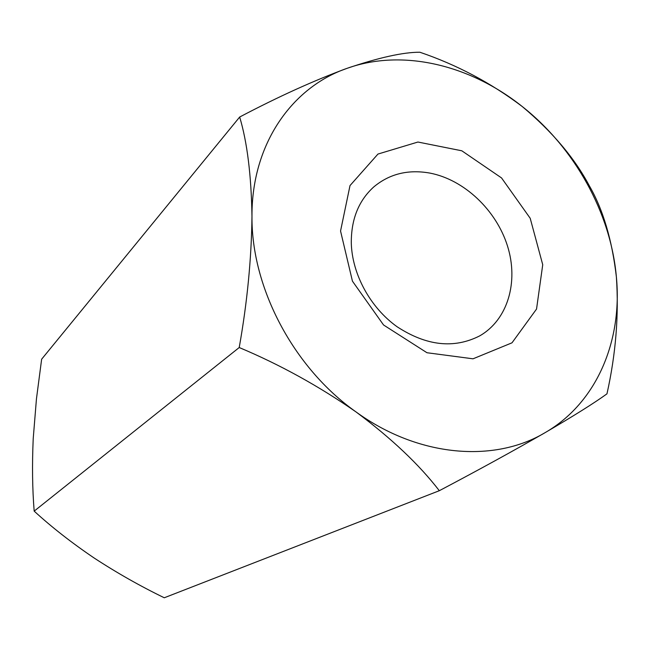 <?xml version="1.0" encoding="UTF-8"?>
<svg xmlns="http://www.w3.org/2000/svg" width="650" height="650" viewBox="0 0 650 650"><rect width="100%" height="100%" fill="white"/><g stroke="black" fill="none" stroke-linecap="round" stroke-linejoin="round"><path stroke-width="0.97" d="M589.258 185.673C574.535 157.974 552.183 131.584 522.218 106.511C490.994 82.907 456.869 64.813 419.851 52.227C403.227 52.187 379.015 57.541 347.214 68.282C314.275 80.373 278.428 96.623 239.671 117.024C247.187 142.066 251.29 175.151 251.981 216.271C251.477 258.741 247.227 302.494 239.216 347.531C279.727 364.52 318.654 385.978 356.005 411.913C391.389 438.271 419.161 464.531 439.311 490.709C478.53 470.015 513.752 450.686 544.976 432.721C573.918 415.797 594.579 402.829 606.97 393.827C615.826 354.12 618.971 315.185 616.387 277.006C610.756 212.794 574.511 147.745 522.218 106.511C470.251 64.984 402.675 48.441 347.214 68.282C291.688 87.254 251.55 144.503 251.981 216.271C251.274 287.576 293.459 367.811 356.005 411.913C418.145 457.121 494.081 463.149 544.976 432.721C596.676 402.984 622.505 341.063 616.387 277.006C612.072 239.874 603.029 209.43 589.258 185.673M439.311 490.709L164.271 597.773C140.189 586.081 116.846 572.845 94.234 558.074C71.76 542.864 51.74 527.223 34.174 511.128C32.378 488.971 32.061 464.815 33.215 438.644L36.449 398.897L41.641 359.198L239.671 117.024M34.174 511.128L239.216 347.531M340.551 231.034L350.009 185.575L377.959 154.058L417.934 142.033L461.825 150.8L501.548 177.938L530.205 218.286L542.734 264.729L536.543 309.051L511.997 342.818L473.021 358.808L426.977 352.739L383.549 324.976L352.446 281.174L340.551 231.034M429.886 173.087C408.184 169.227 389.472 173.843 373.758 186.94C358.637 200.623 351.154 219.31 351.293 243.002C352.064 274.121 370.273 307.58 397.028 326.706C426.416 345.889 453.952 348.952 479.643 335.912C507.829 319.857 518.822 281.848 507.479 245.952C496.194 210.015 464.108 179.636 429.886 173.087"/></g></svg>
